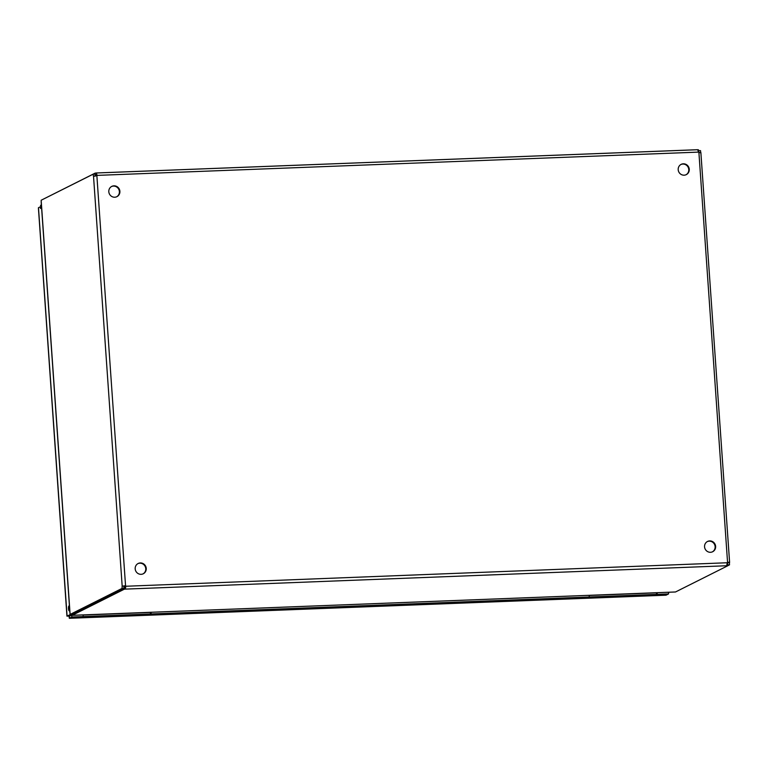<?xml version="1.0" encoding="UTF-8"?>
<svg xmlns="http://www.w3.org/2000/svg" width="768" height="768" viewBox="0 0 768 768"><rect width="100%" height="100%" fill="white"/><g stroke="black" fill="none" stroke-linecap="round" stroke-linejoin="round"><path stroke-width="1.15" d="M665.942 595.2L69.312 618.298L665.942 595.2M69.341 616.07L69.35 618.269L68.966 615.869M67.085 616.128L38.506 208.051M40.483 208.483L40.57 206.659M69.245 616.762L69.466 615.619M69.35 618.269L71.866 617.011L589.267 596.986L668.582 593.923L666.067 595.181M72.019 614.515L68.918 616.07L67.046 616.147L70.483 614.419M69.475 606.557A2.467 0.643 -92.2 0 0 69.005 605.914A2.467 0.643 -92.2 0 0 68.477 608.698A2.467 0.643 -92.2 0 0 69.197 610.848A2.467 0.643 -92.2 0 0 69.696 609.734M38.486 207.706L41.472 206.208M41.386 204.95L40.483 205.411M668.486 592.675L669.379 592.224M668.458 592.262L668.582 593.923M71.866 617.011L71.731 615.091L69.216 616.349M657.264 594.355L657.149 592.704M656.429 594.778L656.554 592.723M589.162 595.45L656.294 592.858M589.267 596.986L589.152 595.334M151.171 613.949L151.056 612.288M150.336 614.362L150.461 612.307M83.069 615.034L150.202 612.442M83.174 616.579L83.059 614.918M686.054 174.749A5.741 5.501 63.4 0 0 682.838 164.054A5.741 5.501 63.4 0 0 680.909 164.496M712.416 551.846A5.741 5.501 63.4 0 0 709.21 541.162A5.741 5.501 63.4 0 0 707.28 541.603M116.669 196.781A5.741 5.501 63.4 0 0 113.453 186.086A5.741 5.501 63.4 0 0 111.533 186.528M143.04 573.888A5.741 5.501 63.4 0 0 139.824 563.194A5.741 5.501 63.4 0 0 137.894 563.635M726.739 565.45L727.286 562.752L125.376 586.272A1.834 1.757 63.4 0 0 125.05 585.974L125.549 585.725A1.834 1.757 -116.6 0 1 125.875 586.022L125.357 589.114L726.73 565.747M96.461 175.872A1.834 1.757 63.4 0 0 96.662 175.632L97.162 175.382A1.834 1.757 -116.6 0 1 96.874 175.709L93.514 176.16A1.834 0.48 87.8 0 1 93.216 174.154L95.088 174.077A1.834 0.48 -92.2 0 0 95.386 176.093L93.514 176.16L122.179 586.176L125.549 585.725L96.874 175.709M683.328 163.805A5.741 5.501 -116.6 0 1 686.304 174.624A5.741 5.501 -116.6 0 1 678.816 171.965A5.741 5.501 -116.6 0 1 683.328 163.805M709.699 540.912A5.741 5.501 -116.6 0 1 712.675 551.731A5.741 5.501 -116.6 0 1 705.178 549.062A5.741 5.501 -116.6 0 1 709.699 540.912M113.952 185.837A5.741 5.501 -116.6 0 1 116.918 196.666A5.741 5.501 -116.6 0 1 109.43 193.997A5.741 5.501 -116.6 0 1 113.952 185.837M140.314 562.944A5.741 5.501 -116.6 0 1 143.29 573.763A5.741 5.501 -116.6 0 1 135.802 571.104A5.741 5.501 -116.6 0 1 140.314 562.944M125.376 586.272L125.357 589.114L124.253 589.229L124.118 587.309L125.222 587.194M727.651 562.752L729.523 562.675A1.834 0.48 -92.2 0 0 729.523 564.835L727.651 564.912A1.834 0.48 87.8 0 1 727.651 562.752L727.622 562.397M698.851 152.381A1.834 0.48 87.8 0 1 698.688 150.72L700.56 150.643A1.834 0.48 -92.2 0 0 700.858 152.659L698.899 152.41A1.834 1.757 -116.6 0 1 698.573 152.112L697.642 149.702L96.461 172.973L96.662 175.632L96.394 174.922L96.662 175.632L96.394 174.922L95.136 175.114M124.051 586.109A1.834 0.48 -92.2 0 0 124.051 588.269L122.179 588.346A1.834 0.48 87.8 0 1 122.179 586.176L125.05 585.974M727.286 562.752A1.834 1.757 -116.6 0 1 727.565 562.426L728.362 562.147L727.498 562.301M726.989 563.952L727.546 565.882L675.504 591.974L72.211 615.322L124.253 589.229M124.051 588.269L71.99 614.362L70.118 614.429L41.155 200.246L93.216 174.154M94.08 176.323L93.514 176.16M698.899 152.41L727.565 562.426L729.6 562.358L700.886 152.842M699.898 152.698L700.963 152.794M95.29 175.046L95.155 173.117L96.259 173.002L97.162 175.382L698.573 152.112M72.144 614.285L72.211 615.322M727.546 565.824L729.523 564.835M95.155 173.117L43.114 199.258M697.68 149.846L698.448 149.77L698.582 151.699M122.179 588.346L70.118 614.429M726.768 565.843L727.546 565.882M72.336 615.312L72.019 614.342M69.85 615.61L70.771 615.571M697.642 149.722L96.634 172.982M66.95 616.147L38.4 207.878M41.155 201.61L69.936 613.248M72.259 615.331L675.293 591.994"/></g></svg>
